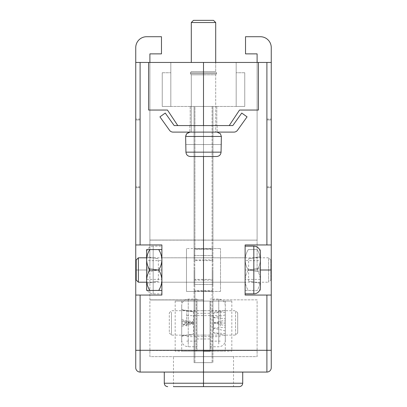 <?xml version="1.0" encoding="UTF-8"?>
<svg xmlns="http://www.w3.org/2000/svg" width="407" height="407" viewBox="0 0 407 407"><rect width="100%" height="100%" fill="white"/><g stroke="black" fill="none" stroke-linecap="round" stroke-linejoin="round"><path stroke-width="0.31" stroke-dasharray="2.04 1.53" d="M212.215 290.7L212.215 249.308L212.215 260.607L203.5 260.607L203.5 240.049L203.5 299.959L203.5 279.4L212.215 279.4L212.215 290.7L203.5 290.7L203.5 279.4L194.785 279.4L194.785 290.7L203.5 290.7L203.5 279.4L203.5 299.847L203.5 62.449L148.611 62.449L148.611 110.048L167.475 110.048L177.767 125.57L203.5 125.57L190.211 125.57L203.5 125.57L190.211 125.57L203.5 125.57L203.5 350.285L203.5 125.57L216.789 125.57L203.5 125.57L216.789 125.57L203.5 125.57L203.5 62.449L258.389 62.449L258.389 110.048L239.525 110.048L229.233 125.57L189.886 125.57L217.114 125.57L189.886 125.57L203.5 125.57L203.5 106.451L203.5 386.65L203.5 372.069L164.286 372.069L203.5 372.069L203.5 350.285L203.5 372.069L242.714 372.069L140.1 372.069L140.1 295.06L135.745 295.06L135.745 244.953L140.1 244.953L140.1 62.449L148.611 62.449L148.611 110.048L167.475 110.048L177.767 125.57L203.5 125.57L203.5 62.449L170.823 62.449L203.5 62.449L203.5 106.451L190.211 106.451L203.5 106.451L190.211 106.451L203.5 106.451L203.5 125.57L177.767 125.57L167.475 110.048L148.611 110.048L148.611 62.449M149.893 270.004L149.893 62.449L170.823 62.449L170.823 106.451L170.823 62.449L149.893 62.449L149.893 240.125L203.5 240.049L203.5 299.959L149.893 299.847L149.893 350.534L149.893 240.049L194.068 240.125L194.068 248.565L194.068 106.451L194.068 240.125L203.5 240.125L203.5 259.931L194.068 259.931L194.068 248.992L203.5 248.992L203.5 259.931L212.932 259.931L212.932 248.992L203.5 248.992L203.5 259.931L203.5 106.451L203.5 362.637L203.5 248.565L212.078 248.565L186.482 248.565L203.5 248.565L203.5 240.125L149.893 240.125L203.5 240.049L203.5 299.959L149.893 299.959L149.893 270.004M212.215 270.004L212.215 284.493L212.215 270.004M140.1 295.06L161.884 295.06L161.884 244.953L161.884 295.06L161.884 255.52L161.884 284.493L161.884 270.004L161.884 284.493L161.884 270.004L135.745 270.004M194.068 270.004L194.068 284.493L194.068 270.004M194.785 290.7L194.785 249.308L194.785 260.607L203.5 260.607L203.5 249.308L203.5 290.7L203.5 240.125L257.107 240.125L257.107 62.449L203.5 62.449L236.177 62.449L236.177 106.451L236.177 62.449L257.107 62.449L257.107 240.125L212.932 240.125L212.932 248.565L212.932 106.451L212.932 240.125L203.5 240.049L203.5 299.959L149.893 299.847L194.068 299.847L194.068 356.629L203.5 356.629L173.479 356.629L203.5 356.629L203.5 386.65L173.479 386.65L239.28 386.65M194.068 106.451L170.823 106.451L170.823 62.449L170.823 106.451L212.078 106.451L212.078 248.565L212.078 106.451L203.5 106.451L203.5 62.449L203.5 125.57L229.233 125.57L203.5 125.57L203.5 106.451L216.789 106.451L162.245 106.451L170.823 106.451L162.245 106.451L162.245 72.741L162.245 106.451L194.068 106.451M194.068 248.992L194.068 291.02L194.068 280.082L203.5 280.082L203.5 350.534L212.078 350.534L212.078 291.448L212.078 350.534L149.893 350.534L194.068 350.534L194.068 362.637L212.078 362.637L203.5 362.637L203.5 356.629L194.922 356.629L194.922 350.534L194.922 362.637L194.922 356.629L257.107 356.629L257.107 350.534L257.107 356.629L203.5 356.629L233.521 356.629L203.5 356.629L212.078 356.629L212.078 350.534L212.078 362.637L212.078 356.629L149.893 356.629L149.893 350.534L149.893 356.629L194.068 356.629L194.068 362.637L203.5 362.637L203.5 386.65L173.479 386.65L173.479 356.629M212.932 248.992L212.932 291.02L212.932 280.082L203.5 280.082L203.5 291.448L186.482 291.448L186.482 248.565L186.482 291.448L186.482 248.565L186.482 291.448L194.068 291.448L194.068 299.847L203.5 299.847L203.5 291.448L212.078 291.448L186.482 291.448L194.068 291.448L194.068 350.534L203.5 350.534L203.5 372.069M203.5 280.082L203.5 248.992L203.5 280.082M140.1 62.449L149.893 62.449L149.893 53.872L161.472 53.872L161.472 36.716L146.637 36.716A10.892 10.892 0 0 0 135.745 47.609L135.745 62.449L149.893 62.449M135.745 187.668L135.745 186.808L135.745 187.668L140.1 187.668L140.1 186.808L140.1 187.668L135.745 187.668M135.745 119.912L135.745 186.808L135.745 119.053L135.745 119.912L140.1 119.912L140.1 186.808L140.1 119.053L135.745 119.053L140.1 119.053L140.1 119.912L135.745 119.912M135.745 62.449L135.745 244.953L161.884 244.953L140.1 244.953M135.745 295.06L161.884 295.06L135.745 295.06L135.745 350.285L266.9 350.285L266.9 372.069M162.245 72.741L170.823 72.741L162.245 72.741L162.245 106.451L162.245 72.741L170.823 72.741L162.245 72.741M135.745 367.714A4.355 4.355 0 0 0 140.1 372.069M212.215 260.607L212.215 279.4M136.187 270.004L161.884 270.004L161.884 244.953L135.745 244.953M194.068 280.082L194.068 259.931M257.107 270.004L257.107 240.049L257.107 270.004M194.785 270.004L194.785 284.493L194.785 270.004M266.9 295.06L266.9 350.285L271.255 350.285L271.255 295.06L245.116 295.06L245.116 244.953L245.116 295.06L245.116 255.52L245.116 284.493L245.116 270.004L245.116 284.493L245.116 270.004L260.363 270.004M212.932 270.004L212.932 284.493L212.932 270.004M212.932 299.847L212.932 362.637L194.922 362.637L212.932 362.637L212.932 291.448L212.932 299.847L257.107 299.847L257.107 350.534L257.107 299.847L212.932 299.847M212.932 106.451L236.177 106.451L236.177 62.449L236.177 106.451L194.922 106.451L194.922 248.565L220.518 248.565L194.922 248.565L194.922 106.451L244.755 106.451L236.177 106.451L244.755 106.451L244.755 72.741L244.755 106.451L212.932 106.451M220.518 291.448L194.922 291.448L220.518 291.448L220.518 248.565L220.518 291.448M271.255 295.06L245.116 295.06L271.255 295.06L271.255 62.449L257.107 62.449L257.107 53.872L245.528 53.872L245.528 36.716L260.363 36.716A10.892 10.892 0 0 1 271.255 47.609L271.255 62.449L257.107 62.449M271.255 62.449L258.389 62.449L258.389 110.048L239.525 110.048L229.233 125.57L177.767 125.57M271.255 270.004L245.116 270.004L245.116 244.953L271.255 244.953M271.255 187.668L271.255 186.808L271.255 187.668L266.9 187.668L266.9 186.808L266.9 187.668L271.255 187.668M271.255 119.912L271.255 186.808L271.255 119.053L271.255 119.912L266.9 119.912L266.9 186.808L266.9 119.053L271.255 119.053L266.9 119.053L266.9 119.912L271.255 119.912M194.922 350.534L194.922 291.448L194.922 350.534L257.107 350.534L194.922 350.534M203.5 240.125L257.107 240.125L203.5 240.125M258.389 62.449L258.389 110.048L239.525 110.048L229.233 125.57M244.755 72.741L236.177 72.741L244.755 72.741L244.755 106.451L244.755 72.741L236.177 72.741L244.755 72.741M194.785 260.607L194.785 279.4M212.932 280.082L212.932 259.931M220.329 326.134L220.329 311.121L220.329 326.134M210.037 327.966L210.037 301.078L203.5 301.078L203.5 351.185L203.5 301.078L203.5 351.185L203.5 301.078L196.24 301.078L212.942 301.078L210.037 301.078L210.037 351.185L212.942 351.185L203.5 351.185L210.037 351.185L210.037 324.298M196.963 324.298L196.963 301.078L203.5 301.078L194.058 301.078L196.963 301.078L196.963 351.185L203.5 351.185L203.5 301.078L203.5 351.185L181.715 351.185L203.5 351.185L203.5 301.078L203.5 351.185L225.285 351.185L210.037 351.185M212.942 351.185L231.822 351.185L212.942 351.185L212.942 301.078L231.822 301.078L212.942 301.078L212.942 351.185M210.76 301.078L225.285 301.078L210.76 301.078L210.76 351.185L210.76 301.078M186.671 326.134L186.671 311.121L186.671 326.134M203.5 351.185L196.963 351.185L196.963 301.078L196.963 351.185L194.058 351.185L196.963 351.185L196.963 327.966M194.058 351.185L175.178 351.185L194.058 351.185L194.058 301.078L175.178 301.078L194.058 301.078L194.058 351.185M196.24 301.078L181.715 301.078L196.24 301.078L196.24 351.185L196.24 301.078M203.5 132.107L189.886 132.107L203.5 132.107M232.814 125.57L241.753 113.06L247.069 116.86L241.753 113.06L232.814 125.57L241.753 113.06L247.069 116.86L237.479 130.281A4.355 4.355 0 0 1 233.933 132.107A4.355 4.355 0 0 0 237.479 130.281A4.355 4.355 0 0 1 233.933 132.107L173.067 132.107A4.355 4.355 0 0 1 169.521 130.281A4.355 4.355 0 0 0 173.067 132.107A4.355 4.355 0 0 1 169.521 130.281L159.931 116.86L169.521 130.281L159.931 116.86L165.247 113.06L159.931 116.86L165.247 113.06L174.186 125.57L232.814 125.57M165.247 113.06L174.186 125.57L165.247 113.06M215.7 22.527L213.522 20.35L193.478 20.35L191.3 22.527L215.7 22.527L203.5 22.527L215.7 22.527L215.7 71.546L203.5 71.546L215.7 71.546L216.57 72.741L216.57 73.616L190.43 73.616L216.57 73.616L190.43 73.616L216.57 73.616L215.7 74.812L191.3 74.812L190.43 73.616L190.43 72.741L216.57 72.741L190.43 72.741L216.57 72.741L216.57 73.616L215.7 74.812L203.5 74.812L215.7 74.812L215.7 132.107L215.7 74.812L191.3 74.812L203.5 74.812L191.3 74.812L190.43 73.616L190.43 72.741L191.3 71.546L215.7 71.546L191.3 71.546L190.43 72.741L216.57 72.741L215.7 71.546L215.7 62.449M190.395 156.507L216.605 156.507L190.395 156.507C187.713 156.273 186.228 154.823 185.938 152.152C186.223 154.823 187.708 156.273 190.395 156.507L216.605 156.507C219.292 156.268 220.777 154.818 221.062 152.152C220.777 154.823 219.292 156.273 216.605 156.507L190.395 156.507C187.713 156.273 186.228 154.823 185.938 152.152L203.5 152.152L185.938 152.152L185.938 144.526L221.062 144.526L221.062 152.152C220.777 154.823 219.292 156.273 216.605 156.507M221.362 136.462L221.362 144.526L185.938 144.526L185.938 152.152L185.638 136.462L221.362 136.462L203.5 136.462L221.362 136.462L220.385 133.715L217.007 132.107M221.062 152.152L203.5 152.152L221.062 152.152L221.062 144.526L185.938 144.526L221.062 144.526L221.062 152.152L185.938 152.152M203.5 20.35L193.478 20.35L203.5 20.35M260.363 260.638L260.363 279.375L260.363 260.638L245.116 260.638L245.116 279.375L245.116 260.638M260.363 279.375L245.116 279.375M257.204 270.004C259.178 273.183 260.231 276.587 260.363 280.219C260.246 283.806 259.193 287.21 257.204 290.43L248.275 290.43C246.301 287.25 245.248 283.847 245.116 280.219C245.233 276.633 246.291 273.224 248.275 270.004L257.204 270.004C259.178 273.183 260.231 276.587 260.363 280.219C260.246 283.806 259.193 287.21 257.204 290.43L248.275 290.43C246.301 287.25 245.248 283.847 245.116 280.219C245.233 276.633 246.291 273.224 248.275 270.004C246.301 266.824 245.248 263.421 245.116 259.793C245.233 256.207 246.291 252.803 248.275 249.583L257.204 249.583C259.178 252.762 260.231 256.166 260.363 259.793C260.246 263.38 259.193 266.783 257.204 270.004C259.193 266.783 260.246 263.38 260.363 259.793L260.363 290.43L260.363 259.793C260.231 256.166 259.178 252.762 257.204 249.583L248.275 249.583C246.291 252.803 245.233 256.207 245.116 259.793L245.116 290.43L248.275 290.43L245.116 290.43L245.116 259.793C245.248 263.421 246.301 266.824 248.275 270.004L257.204 270.004M260.363 249.583L260.363 259.793L260.363 249.583M245.116 249.583L245.116 259.793L245.116 249.583M146.637 260.638L146.637 279.375L146.637 260.638L161.884 260.638L161.884 279.375L161.884 260.638M146.637 279.375L161.884 279.375M149.796 270.004C147.822 273.183 146.769 276.587 146.637 280.219C146.754 283.806 147.807 287.21 149.796 290.43L158.725 290.43C160.699 287.25 161.752 283.847 161.884 280.219C161.767 276.633 160.709 273.224 158.725 270.004L149.796 270.004C147.807 266.783 146.754 263.38 146.637 259.793L146.637 290.43L149.796 290.43M149.796 249.583C147.822 252.762 146.769 256.166 146.637 259.793L146.637 249.583L158.725 249.583C160.709 252.803 161.767 256.207 161.884 259.793L161.884 290.43L161.884 259.793C161.752 263.421 160.699 266.824 158.725 270.004M161.884 249.583L161.884 259.793L161.884 249.583L158.725 249.583M158.725 290.43L161.884 290.43M270.813 280.026L270.813 259.987L270.813 280.026L268.63 282.204L268.63 257.804L161.884 257.804L161.884 282.204L161.884 257.804M270.813 259.987L268.63 257.804L268.63 282.204L161.884 282.204M146.637 283.292L158.374 281.227L146.637 283.292L146.637 267.938L146.637 283.135L158.374 281.227L158.374 258.786L146.637 256.715L146.637 267.938L146.637 256.878L158.374 258.786L146.637 256.715M146.637 287.327A6.537 6.537 0 0 0 153.169 293.859L161.884 293.859L161.884 246.149L153.169 246.149L153.169 293.859L153.169 246.149A6.537 6.537 0 0 0 146.637 252.686L146.637 287.327L146.637 252.686M161.884 246.149L161.884 293.859M158.374 270.004L146.637 267.938L158.374 270.004L146.637 267.938L158.374 270.004L146.637 272.074L158.374 270.004M136.187 259.987L136.187 280.026M138.37 282.204L138.37 257.804M260.363 256.878L248.626 258.786L248.626 270.004L260.363 267.938L260.363 272.074L260.363 256.715L248.626 258.786L260.363 256.715M146.637 257.804L245.116 257.804L245.116 282.204L245.116 257.804M146.637 282.204L245.116 282.204M260.363 287.327L260.363 252.686M245.116 293.859L245.116 246.149L245.116 293.859M260.363 267.938L248.626 270.004L248.626 281.227L260.363 283.135L260.363 272.074L248.626 270.004L260.363 267.938L248.626 270.004L260.363 272.074M260.363 283.292L248.626 281.227L260.363 283.135M237.703 312.937L237.703 332.936L237.703 312.937M235.526 335.063L235.526 310.714L235.526 335.063M181.715 310.037L181.715 336.202L181.715 310.037L193.452 311.747L193.452 322.914L181.715 321.047M196.963 310.77L196.963 335.114L196.963 310.77M181.715 340.16L181.715 305.596L181.715 340.16M196.963 346.667L196.963 299.064L196.963 346.667M193.452 311.747L181.715 309.656M181.715 319.637L193.452 321.876L193.452 322.914L181.715 320.665M193.452 321.876L181.715 323.758M181.715 335.795L193.452 334.086L193.452 322.914L181.715 324.786M193.452 334.086L181.715 336.177M181.715 326.195L193.452 323.957L193.452 322.914L181.715 325.168M193.452 323.957L181.715 322.069M169.297 331.776L169.297 312.897L169.297 331.776M171.474 312.128L171.474 335.114L171.474 312.128M225.285 333.557L225.285 310.343L225.285 333.557L213.548 332.834L213.548 322.914L225.285 323.779M210.037 333.704L210.037 310.714L210.037 333.704M225.285 307.6L225.285 340.237L225.285 307.6M210.037 301.821L210.037 346.769L210.037 301.821M213.548 332.834L225.285 335.49M225.285 330.876L213.548 328.154L213.548 322.914L225.285 325.712M213.548 328.154L225.285 327.218M225.285 312.276L213.548 312.993L213.548 322.914L225.285 322.054M213.548 312.993L225.285 310.343M225.285 314.957L213.548 317.679L213.548 322.914L225.285 320.121M213.548 317.679L225.285 318.615M203.5 356.629L203.5 362.637L203.5 356.629M242.714 383.221L164.286 383.221M140.1 186.808L135.745 186.808L140.1 186.808M266.9 62.449L266.9 244.953M266.9 186.808L271.255 186.808L266.9 186.808M203.5 136.462L185.638 136.462L203.5 136.462M253.831 246.149L253.831 293.859M188.253 299.165L188.253 346.769L188.253 299.165M218.747 344.012L218.747 299.064L218.747 344.012M203.5 240.049L149.893 240.049L203.5 240.049M194.068 255.52L212.215 255.52M212.215 284.493L194.068 284.493M190.211 106.451L190.211 125.57L190.211 106.451M203.5 299.959L149.893 299.959L203.5 299.959M212.215 249.308L194.785 249.308M194.068 291.02L212.932 291.02M212.932 255.52L194.785 255.52M194.785 284.493L212.932 284.493M216.789 106.451L216.789 125.57L216.789 106.451M233.521 356.629L233.521 386.65M220.329 311.121L210.037 311.121M186.671 336.64L220.329 336.64M196.963 338.985L210.037 338.985M225.285 301.078L225.285 351.185M231.822 301.078L231.822 351.185M196.963 313.278L210.037 313.278M186.671 315.623L220.329 315.623M220.329 341.142L210.037 341.142M186.671 311.121L196.963 311.121M181.715 301.078L181.715 351.185M175.178 301.078L175.178 351.185M186.671 341.142L196.963 341.142M189.886 125.57L189.886 132.107L189.886 125.57M217.114 125.57L217.114 132.107L217.114 125.57M191.3 74.812L191.3 132.107L191.3 74.812M191.3 62.449L191.3 22.527M185.638 136.462C185.684 134.04 187.134 132.59 189.993 132.107M237.703 312.897L235.526 310.714L196.963 310.714M196.963 299.064L188.253 299.064C184.279 299.45 182.102 301.628 181.715 305.596M181.715 340.237C181.827 342.928 183.074 344.902 185.47 346.148L188.253 346.769L196.963 346.769M237.703 332.936L235.526 335.114L196.963 335.114M186.955 310.551L181.715 309.625M186.955 335.282L181.715 336.202M169.297 332.936L171.474 335.114L210.037 335.114M210.037 346.769L218.747 346.769C222.721 346.382 224.898 344.205 225.285 340.237M225.285 305.596C224.898 301.628 222.721 299.45 218.747 299.064L210.037 299.064M169.297 312.897L171.474 310.714L210.037 310.714"/><path stroke-width="0.61" d="M203.5 156.507L203.5 372.069L203.5 156.507M164.286 372.069L164.286 383.221L203.5 383.221L203.5 386.65L203.5 372.069L140.1 372.069A4.355 4.355 0 0 1 135.745 367.714L135.745 350.285L135.745 367.714M135.745 244.953L161.884 244.953L161.884 295.06L140.1 295.06L140.1 350.285L135.745 350.285L135.745 62.449L148.611 62.449L148.611 110.048L167.475 110.048L177.767 125.57L203.5 125.57L203.5 62.449L148.611 62.449M149.893 62.449L149.893 53.872L161.472 53.872L161.472 36.716L146.637 36.716A10.892 10.892 0 0 0 135.745 47.609L135.745 62.449M140.1 295.06L135.745 295.06M266.9 244.953L266.9 62.449L271.255 62.449L271.255 244.953L245.116 244.953L245.116 295.06L271.255 295.06L271.255 367.714A4.355 4.355 0 0 1 266.9 372.069L203.5 372.069L203.5 383.221L242.714 383.221C242.531 385.281 241.387 386.426 239.28 386.65L173.479 386.65M136.187 270.004L135.745 270.004M203.5 62.449L258.389 62.449L258.389 110.048L239.525 110.048L229.233 125.57L203.5 125.57L203.5 62.449M266.9 62.449L258.389 62.449M257.107 62.449L257.107 53.872L245.528 53.872L245.528 36.716L260.363 36.716A10.892 10.892 0 0 1 271.255 47.609L271.255 62.449M271.255 295.06L271.255 244.953M203.5 372.069L266.9 372.069A4.355 4.355 0 0 0 271.255 367.714L271.255 350.285L266.9 350.285L266.9 295.06M260.363 270.004L271.255 270.004M210.037 351.185L203.5 351.185M177.767 125.57L174.186 125.57L165.247 113.06L159.931 116.86L169.521 130.281A4.355 4.355 0 0 0 173.067 132.107L233.933 132.107A4.355 4.355 0 0 0 237.479 130.281L247.069 116.86L241.753 113.06L232.814 125.57L229.233 125.57M191.3 22.527L193.478 20.35L213.522 20.35L215.7 22.527L191.3 22.527L191.3 62.449M190.395 156.507C187.708 156.273 186.223 154.823 185.938 152.152L185.638 136.462L221.362 136.462L221.062 152.152C220.777 154.818 219.292 156.268 216.605 156.507L190.395 156.507L216.605 156.507M146.637 249.583L149.796 249.583C147.822 252.762 146.769 256.166 146.637 259.793C146.754 263.38 147.807 266.783 149.796 270.004C147.822 273.183 146.769 276.587 146.637 280.219C146.754 283.806 147.807 287.21 149.796 290.43L146.637 290.43L146.637 249.583M161.884 290.43L158.725 290.43C160.699 287.25 161.752 283.847 161.884 280.219C161.767 276.633 160.709 273.224 158.725 270.004C160.699 266.824 161.752 263.421 161.884 259.793C161.767 256.207 160.709 252.803 158.725 249.583L149.796 249.583M158.725 249.583L161.884 249.583M158.725 270.004L149.796 270.004M158.725 290.43L149.796 290.43M138.37 257.804L138.37 282.204L136.187 280.026L136.187 259.987L138.37 257.804L146.637 257.804M138.37 282.204L146.637 282.204M253.831 293.859L253.831 246.149A6.537 6.537 0 0 1 260.363 252.686L260.363 287.327A6.537 6.537 0 0 1 253.831 293.859L245.116 293.859M253.831 246.149L245.116 246.149M260.363 256.878L260.363 267.938M260.363 272.074L260.363 283.135M140.1 62.449L140.1 244.953M140.1 372.069L140.1 350.285L266.9 350.285L266.9 372.069M185.938 152.152L221.062 152.152M164.286 383.221C164.469 385.281 165.613 386.426 167.72 386.65M242.714 383.221L242.714 372.069M215.7 22.527L215.7 62.449M221.362 136.462L220.385 133.715L217.007 132.107M185.638 136.462L186.615 133.715L189.993 132.107"/></g></svg>
